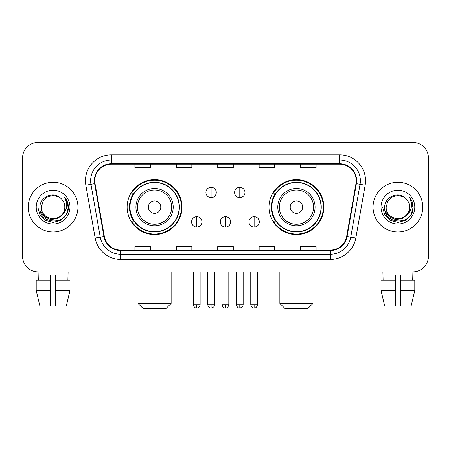 <?xml version="1.0" encoding="UTF-8"?>
<svg xmlns="http://www.w3.org/2000/svg" width="451" height="451" viewBox="0 0 451 451"><rect width="100%" height="100%" fill="white"/><g stroke="black" fill="none" stroke-linecap="round" stroke-linejoin="round"><path stroke-width="0.68" d="M268.988 207.122A27.438 27.438 0 0 0 296.431 234.559A27.438 27.438 0 0 0 323.869 207.122A27.438 27.438 0 0 0 296.431 179.678A27.438 27.438 0 0 0 268.988 207.122M127.131 207.122A27.438 27.438 0 0 0 154.569 234.559A27.438 27.438 0 0 0 182.012 207.122A27.438 27.438 0 0 0 154.569 179.678A27.438 27.438 0 0 0 127.131 207.122M133.71 221.097A25.109 25.109 0 0 1 133.71 193.141M275.572 221.097A25.109 25.109 0 0 1 275.572 193.141M22.55 157.935L22.55 256.303A15.531 15.531 0 0 0 38.081 271.835L412.919 271.835A15.531 15.531 0 0 0 428.45 256.303L428.45 157.935A15.531 15.531 0 0 0 412.919 142.403L38.081 142.403A15.531 15.531 0 0 0 22.55 157.935L22.55 256.303M28.244 207.122A24.85 24.85 0 0 0 53.094 231.972A24.85 24.85 0 0 0 77.95 207.122A24.85 24.85 0 0 0 53.094 182.272A24.85 24.85 0 0 0 28.244 207.122A24.85 24.85 0 0 0 53.094 231.972A24.85 24.85 0 0 0 77.95 207.122A24.85 24.85 0 0 0 53.094 182.272A24.85 24.85 0 0 0 28.244 207.122M373.05 207.122A24.85 24.85 0 0 0 397.906 231.972A24.85 24.85 0 0 0 422.756 207.122A24.85 24.85 0 0 0 397.906 182.272A24.85 24.85 0 0 0 373.05 207.122A24.85 24.85 0 0 0 397.906 231.972A24.85 24.85 0 0 0 422.756 207.122A24.85 24.85 0 0 0 397.906 182.272A24.85 24.85 0 0 0 373.05 207.122M94.772 180.716A16.569 16.569 0 0 1 111.341 164.147L339.659 164.147A16.569 16.569 0 0 1 355.974 183.591L346.661 236.403A16.569 16.569 0 0 1 330.346 250.091L120.654 250.091A16.569 16.569 0 0 1 104.339 236.403L95.026 183.591A16.569 16.569 0 0 1 94.772 180.716M94.36 180.716A16.98 16.98 0 0 0 94.62 183.664L103.927 236.476A16.98 16.98 0 0 0 120.654 250.508L330.346 250.508A16.98 16.98 0 0 0 347.073 236.476L356.38 183.664A16.98 16.98 0 0 0 339.659 163.736L111.341 163.736A16.98 16.98 0 0 0 94.36 180.716M85.848 185.209A25.887 25.887 0 0 1 111.341 154.828L339.659 154.828A25.887 25.887 0 0 1 365.152 185.209L355.839 238.021A25.887 25.887 0 0 1 330.346 259.41L120.654 259.41A25.887 25.887 0 0 1 95.161 238.021L85.848 185.209L90.944 184.312A20.707 20.707 0 0 1 111.341 160.009L339.659 160.009A20.707 20.707 0 0 1 360.056 184.312L350.743 237.119A20.707 20.707 0 0 1 330.346 254.234L120.654 254.234A20.707 20.707 0 0 1 100.257 237.119L90.944 184.312A20.707 20.707 0 0 1 90.634 180.716M412.919 142.403L38.081 142.403M38.307 280.122L38.081 271.835L412.919 271.835L412.693 280.122M428.45 256.303L428.45 157.935M347.073 236.476L350.743 237.119L360.056 184.312L365.152 185.209M217.732 164.147L217.732 167.654L233.268 167.654L233.268 164.147M176.318 164.147L176.318 167.654L191.85 167.654L191.85 164.147M134.9 164.147L134.9 167.654L150.431 167.654L150.431 164.147M259.15 164.147L259.15 167.654L274.682 167.654L274.682 164.147M300.569 164.147L300.569 167.654L316.1 167.654L316.1 164.147M233.268 250.091L233.268 246.584L217.732 246.584L217.732 250.091M191.85 250.091L191.85 246.584L176.318 246.584L176.318 250.091M150.431 250.091L150.431 246.584L134.9 246.584L134.9 250.091M274.682 250.091L274.682 246.584L259.15 246.584L259.15 250.091M316.1 250.091L316.1 246.584L300.569 246.584L300.569 250.091M64.797 207.122C65.513 222.213 40.68 222.213 41.396 207.122L42.963 201.27L47.248 196.986L53.094 195.418L58.946 196.986L60.761 198.282C53.579 190.756 39.756 196.952 39.885 207.122C38.572 225.184 67.859 225.658 68.332 207.996L68.355 207.122C68.31 203.283 67.036 199.911 64.527 197.008C66.432 200.143 67.109 203.514 66.545 207.122C65.998 210.189 64.504 212.697 62.063 214.637A11.703 11.703 0 0 0 64.797 207.122C65.513 222.213 40.68 222.213 41.396 207.122C40.68 222.213 65.513 222.213 64.797 207.122A11.703 11.703 0 0 0 60.761 198.282M62.063 214.637C55.851 223.031 40.787 217.664 41.396 207.122M62.807 214.011L57.525 218.583L50.602 219.547L44.232 216.666L40.252 210.916M36.215 207.122A16.879 16.879 0 0 0 53.094 224A16.879 16.879 0 0 0 69.973 207.122A16.879 16.879 0 0 0 53.094 190.243A16.879 16.879 0 0 0 36.215 207.122M64.527 197.008L68.349 207.567L67.639 202.499L68.349 207.567L67.639 202.499L68.349 207.567L64.64 197.138L68.349 207.561L64.64 197.138L68.355 207.122L66.314 214.749L60.727 220.336L53.094 222.382L45.466 220.336L39.88 214.749L37.839 207.122M64.64 197.138L68.349 207.573M23.069 260.283L23.069 271.835L83.125 271.835M36.21 280.122L36.21 290.478L39.885 306.009L36.21 290.478L36.21 280.122L50.506 280.122L50.506 274.941L55.687 274.941L55.687 280.122L69.984 280.122L69.984 290.478L66.308 306.009L69.984 290.478L55.687 290.478L55.687 280.122M68.112 271.835L67.887 280.122M50.506 280.122L50.506 306.009L39.885 306.009M36.21 290.478L50.506 290.478M66.308 306.009L55.687 306.009L55.687 290.478M165.962 308.597L143.181 308.597L138.006 303.416L171.138 303.416L165.962 308.597M160.781 207.122A6.213 6.213 0 0 0 154.569 200.909A6.213 6.213 0 0 0 148.356 207.122A6.213 6.213 0 0 0 154.569 213.334A6.213 6.213 0 0 0 160.781 207.122M173.207 207.122A18.638 18.638 0 0 0 154.569 188.484A18.638 18.638 0 0 0 135.931 207.122A18.638 18.638 0 0 0 154.569 225.759A18.638 18.638 0 0 0 173.207 207.122A18.638 18.638 0 0 1 154.569 225.759A18.638 18.638 0 0 1 135.931 207.122M179.165 207.122A24.591 24.591 0 0 0 154.569 182.531A24.591 24.591 0 0 0 129.978 207.122A24.591 24.591 0 0 0 154.569 231.713A24.591 24.591 0 0 0 179.165 207.122M181.494 207.122A26.925 26.925 0 0 1 131.562 221.097L134.06 221.097A24.822 24.822 0 0 0 170.997 225.737A24.822 24.822 0 0 0 170.997 188.507A24.822 24.822 0 0 0 134.06 193.141L131.562 193.141A26.925 26.925 0 0 1 181.494 207.122M307.819 308.597L285.038 308.597L279.862 303.416L312.994 303.416L307.819 308.597M302.644 207.122A6.213 6.213 0 0 0 296.431 200.909A6.213 6.213 0 0 0 290.218 207.122A6.213 6.213 0 0 0 296.431 213.334A6.213 6.213 0 0 0 302.644 207.122M315.069 207.122A18.638 18.638 0 0 0 296.431 188.484A18.638 18.638 0 0 0 277.793 207.122A18.638 18.638 0 0 0 296.431 225.759A18.638 18.638 0 0 0 315.069 207.122A18.638 18.638 0 0 1 296.431 225.759A18.638 18.638 0 0 1 277.793 207.122M321.022 207.122A24.591 24.591 0 0 0 296.431 182.531A24.591 24.591 0 0 0 271.835 207.122A24.591 24.591 0 0 0 296.431 231.713A24.591 24.591 0 0 0 321.022 207.122M323.35 207.122A26.925 26.925 0 0 1 273.419 221.097L275.916 221.097A24.822 24.822 0 0 0 312.853 225.737A24.822 24.822 0 0 0 312.853 188.507A24.822 24.822 0 0 0 275.916 193.141L273.419 193.141A26.925 26.925 0 0 1 323.35 207.122M211.107 187.289A5.175 5.175 0 0 0 205.932 192.47A5.175 5.175 0 0 0 211.107 197.645A5.175 5.175 0 0 0 216.283 192.47A5.175 5.175 0 0 0 211.107 187.289L211.107 197.645A5.175 5.175 0 0 0 216.283 192.47A5.175 5.175 0 0 0 211.107 187.289M239.791 187.289A5.175 5.175 0 0 0 234.61 192.47A5.175 5.175 0 0 0 239.791 197.645A5.175 5.175 0 0 0 244.966 192.47A5.175 5.175 0 0 0 239.791 187.289L239.791 197.645A5.175 5.175 0 0 0 244.966 192.47A5.175 5.175 0 0 0 239.791 187.289M196.766 216.7A5.175 5.175 0 0 0 191.59 221.875A5.175 5.175 0 0 0 196.766 227.056A5.175 5.175 0 0 0 201.941 221.875A5.175 5.175 0 0 0 196.766 216.7L196.766 227.056A5.175 5.175 0 0 0 201.941 221.875A5.175 5.175 0 0 0 196.766 216.7M225.449 216.7A5.175 5.175 0 0 0 220.268 221.875A5.175 5.175 0 0 0 225.449 227.056A5.175 5.175 0 0 0 230.624 221.875A5.175 5.175 0 0 0 225.449 216.7L225.449 227.056A5.175 5.175 0 0 0 230.624 221.875A5.175 5.175 0 0 0 225.449 216.7M254.133 216.7A5.175 5.175 0 0 0 248.952 221.875A5.175 5.175 0 0 0 254.133 227.056A5.175 5.175 0 0 0 259.308 221.875A5.175 5.175 0 0 0 254.133 216.7L254.133 227.056A5.175 5.175 0 0 0 259.308 221.875A5.175 5.175 0 0 0 254.133 216.7M427.931 260.283L427.931 271.835L367.875 271.835M395.313 280.122L395.313 290.478L381.016 290.478L384.692 306.009L381.016 290.478L381.016 280.122L395.313 280.122L395.313 274.941L400.494 274.941L400.494 280.122L414.79 280.122L414.79 290.478L411.115 306.009L414.79 290.478L400.494 290.478L400.494 280.122L400.494 306.009L411.115 306.009M395.313 290.478L395.313 306.009L384.692 306.009M382.888 271.835L383.113 280.122M409.604 207.122C410.32 222.213 385.487 222.213 386.203 207.122L387.77 201.27L392.054 196.986L397.906 195.418L403.752 196.986L405.567 198.282C398.391 190.756 384.562 196.952 384.692 207.122C383.378 225.184 412.665 225.658 413.139 207.996L413.161 207.122C413.122 203.283 411.842 199.911 409.333 197.008C411.244 200.143 411.915 203.514 411.351 207.122C410.805 210.189 409.311 212.697 406.87 214.637A11.703 11.703 0 0 0 409.604 207.122C410.32 222.213 385.487 222.213 386.203 207.122C385.487 222.213 410.32 222.213 409.604 207.122A11.703 11.703 0 0 0 405.567 198.282M406.87 214.637C400.657 223.031 385.594 217.664 386.203 207.122M407.614 214.011L402.331 218.583L395.409 219.547L389.038 216.666L385.058 210.916M381.027 207.122A16.879 16.879 0 0 0 397.906 224A16.879 16.879 0 0 0 414.785 207.122A16.879 16.879 0 0 0 397.906 190.243A16.879 16.879 0 0 0 381.027 207.122M409.333 197.008L413.155 207.567L412.445 202.499L413.155 207.567L412.445 202.499L413.155 207.567L409.446 197.138L413.155 207.561L409.446 197.138L413.161 207.122L411.12 214.749L405.534 220.336L397.906 222.382L390.273 220.336L384.686 214.749L382.645 207.122M409.446 197.138L413.155 207.573M339.659 154.828L339.659 163.736M90.944 184.312L94.62 183.664M120.654 259.41L120.654 250.508M330.346 250.508L330.346 259.41M95.161 238.021L103.927 236.476M356.38 183.664L360.056 184.312M111.341 154.828L111.341 163.736M350.743 237.119L355.839 238.021M171.696 207.122A17.121 17.121 0 0 0 154.569 190.001A17.121 17.121 0 0 0 137.448 207.122A17.121 17.121 0 0 0 154.569 224.243A17.121 17.121 0 0 0 171.696 207.122M313.552 207.122A17.121 17.121 0 0 0 296.431 190.001A17.121 17.121 0 0 0 279.304 207.122A17.121 17.121 0 0 0 296.431 224.243A17.121 17.121 0 0 0 313.552 207.122M211.107 304.713L207.742 304.713C208.328 307.114 209.45 308.236 211.107 308.078L211.107 304.713L214.473 304.713L214.473 271.835M239.791 304.713L236.425 304.713C237.012 307.114 238.134 308.236 239.791 308.078L239.791 304.713L243.157 304.713L243.157 271.835M196.766 304.713L193.4 304.713C193.986 307.114 195.108 308.236 196.766 308.078L196.766 304.713L200.131 304.713L200.131 271.835M225.449 304.713L222.084 304.713C222.67 307.114 223.792 308.236 225.449 308.078L225.449 304.713L228.815 304.713L228.815 271.835M254.133 304.713L250.767 304.713C251.354 307.114 252.475 308.236 254.133 308.078L254.133 304.713L257.498 304.713L257.498 271.835M171.138 271.835L171.138 303.416M138.006 271.835L138.006 303.416M312.994 271.835L312.994 303.416M279.862 271.835L279.862 303.416M207.742 304.713L207.742 271.835M214.473 304.713C214 305.755 215.189 306.939 211.107 308.078M236.425 304.713L236.425 271.835M243.157 304.713C242.677 305.755 243.873 306.939 239.791 308.078M193.4 304.713L193.4 271.835M200.131 304.713C199.545 307.114 198.423 308.236 196.766 308.078M222.084 304.713L222.084 271.835M228.815 304.713C228.229 307.114 227.107 308.236 225.449 308.078M250.767 304.713L250.767 271.835M257.498 304.713C256.907 307.114 255.785 308.236 254.133 308.078"/></g></svg>
